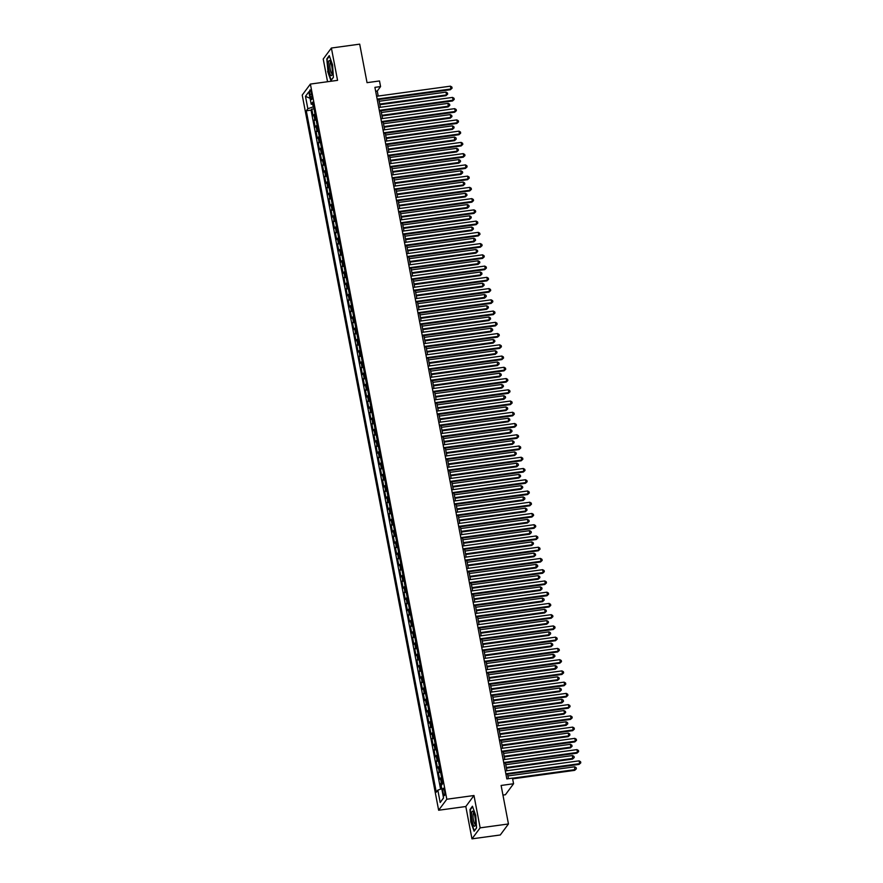<?xml version="1.0" encoding="UTF-8"?>
<svg xmlns="http://www.w3.org/2000/svg" width="883" height="883" viewBox="0 0 883 883"><rect width="100%" height="100%" fill="white"/><g stroke="black" fill="none" stroke-linecap="round" stroke-linejoin="round"><path stroke-width="1.32" d="M444.535 790.991A3.753 0.85 -97.8 0 0 443.321 788.221A3.753 0.85 -97.8 0 0 443.123 792.89A3.753 0.85 -97.8 0 0 444.348 795.66A3.753 0.85 -97.8 0 0 444.535 790.991M502.946 795.086L505.396 794.755L513.564 783.751L512.493 778.133L506.831 778.905L374.911 87.351L380.573 86.578L379.502 80.96L367.041 82.66L359.701 44.15L331.39 48.024L323.222 59.029L327.549 81.722M471.975 838.85L500.286 834.976L508.453 823.971L480.153 827.846L473.983 795.517L446.809 799.236L438.641 810.241L465.816 806.521L471.975 838.85L480.153 827.846M446.809 799.236L310.386 84.073L302.218 95.077L438.641 810.241M315.021 114.084A4.691 1.026 169.2 0 0 313.884 114.801L313.079 115.883L311.787 109.139L314.028 108.83M315.882 118.576A4.691 1.026 169.2 0 0 314.734 119.293L313.929 120.386L316.169 120.077M313.929 120.386L315.22 127.13L316.026 126.048A4.691 1.026 169.2 0 1 317.174 125.32M319.315 136.567A4.691 1.026 169.2 0 0 318.167 137.284L317.361 138.377L316.081 131.622L318.31 131.324M321.456 147.814A4.691 1.026 169.2 0 0 320.319 148.532L319.514 149.613L318.222 142.869L320.463 142.56M323.608 159.061A4.691 1.026 169.2 0 0 322.461 159.779L321.655 160.861L320.363 154.117L322.604 153.808M325.75 170.298A4.691 1.026 169.2 0 0 324.602 171.026L323.796 172.108L322.516 165.364L324.745 165.055M327.891 181.545A4.691 1.026 169.2 0 0 326.754 182.262L325.948 183.355L324.657 176.611L326.898 176.302M330.043 192.792A4.691 1.026 169.2 0 0 328.895 193.509L328.09 194.602L326.798 187.847L329.039 187.549M332.185 204.039A4.691 1.026 169.2 0 0 331.037 204.757L330.231 205.838L328.951 199.094L331.18 198.785M334.326 215.286A4.691 1.026 169.2 0 0 333.189 216.004L332.383 217.086L331.092 210.342L333.332 210.033M336.478 226.523A4.691 1.026 169.2 0 0 335.33 227.251L334.525 228.333L333.233 221.589L335.474 221.28M338.619 237.77A4.691 1.026 169.2 0 0 337.472 238.487L336.666 239.58L335.385 232.825L337.615 232.527M340.761 249.017A4.691 1.026 169.2 0 0 339.624 249.734L338.818 250.816L337.527 244.072L339.767 243.763M342.913 260.264A4.691 1.026 169.2 0 0 341.765 260.982L340.959 262.063L339.668 255.319L341.909 255.01M345.054 271.5A4.691 1.026 169.2 0 0 343.906 272.229L343.101 273.311L341.82 266.567L344.05 266.258M347.196 282.748A4.691 1.026 169.2 0 0 346.059 283.465L345.253 284.558L343.962 277.803L346.202 277.505M349.348 293.995A4.691 1.026 169.2 0 0 348.2 294.712L347.394 295.805L346.103 289.05L348.344 288.752M351.489 305.242A4.691 1.026 169.2 0 0 350.341 305.959L349.536 307.041L348.255 300.297L350.485 299.988M353.63 316.489A4.691 1.026 169.2 0 0 352.494 317.207L351.688 318.288L350.396 311.544L352.637 311.235M355.783 327.725A4.691 1.026 169.2 0 0 354.635 328.454L353.829 329.536L352.538 322.792L354.778 322.483M357.924 338.973A4.691 1.026 169.2 0 0 356.776 339.69L355.97 340.783L354.69 334.028L356.92 333.73M360.065 350.22A4.691 1.026 169.2 0 0 358.928 350.937L358.123 352.019L356.831 345.275L359.072 344.966M362.218 361.467A4.691 1.026 169.2 0 0 361.07 362.185L360.264 363.266L358.973 356.522L361.213 356.213M364.359 372.703A4.691 1.026 169.2 0 0 363.211 373.432L362.405 374.513L361.125 367.769L363.354 367.46M366.5 383.95A4.691 1.026 169.2 0 0 365.363 384.668L364.558 385.761L363.266 379.006L365.507 378.708M368.652 395.198A4.691 1.026 169.2 0 0 367.505 395.915L366.699 397.008L365.407 390.253L367.648 389.944M370.794 406.445A4.691 1.026 169.2 0 0 369.646 407.162L368.84 408.244L367.56 401.5L369.789 401.191M372.946 417.692A4.691 1.026 169.2 0 0 371.798 418.41L370.992 419.491L369.701 412.747L371.942 412.438M375.087 428.928A4.691 1.026 169.2 0 0 373.939 429.646L373.134 430.738L371.853 423.995L374.083 423.685M377.229 440.175A4.691 1.026 169.2 0 0 376.081 440.893L375.275 441.986L373.995 435.231L376.224 434.933M379.381 451.423A4.691 1.026 169.2 0 0 378.233 452.14L377.427 453.222L376.136 446.478L378.377 446.169M381.522 462.67A4.691 1.026 169.2 0 0 380.374 463.387L379.569 464.469L378.288 457.725L380.518 457.416M383.664 473.906A4.691 1.026 169.2 0 0 382.527 474.635L381.71 475.716L380.43 468.972L382.67 468.663M385.816 485.153A4.691 1.026 169.2 0 0 384.668 485.871L383.862 486.963L382.571 480.209L384.811 479.911M387.957 496.401A4.691 1.026 169.2 0 0 386.809 497.118L386.003 498.2L384.723 491.456L386.953 491.147M390.098 507.648A4.691 1.026 169.2 0 0 388.962 508.365L388.156 509.447L386.864 502.703L389.105 502.394M392.251 518.895A4.691 1.026 169.2 0 0 391.103 519.612L390.297 520.694L389.006 513.95L391.246 513.641M394.392 530.131A4.691 1.026 169.2 0 0 393.244 530.849L392.438 531.941L391.158 525.197L393.388 524.888M396.533 541.378A4.691 1.026 169.2 0 0 395.396 542.096L394.591 543.188L393.299 536.434L395.54 536.136M398.686 552.626A4.691 1.026 169.2 0 0 397.538 553.343L396.732 554.425L395.441 547.681L397.681 547.372M400.827 563.873A4.691 1.026 169.2 0 0 399.679 564.59L398.873 565.672L397.593 558.928L399.822 558.619M402.968 575.109A4.691 1.026 169.2 0 0 401.831 575.837L401.025 576.919L399.734 570.175L401.975 569.866M405.12 586.356A4.691 1.026 169.2 0 0 403.973 587.074L403.167 588.166L401.875 581.411L404.116 581.113M407.262 597.603A4.691 1.026 169.2 0 0 406.114 598.321L405.308 599.402L404.028 592.659L406.257 592.35M409.403 608.851A4.691 1.026 169.2 0 0 408.266 609.568L407.46 610.65L406.169 603.906L408.41 603.597M411.555 620.087A4.691 1.026 169.2 0 0 410.407 620.815L409.602 621.897L408.31 615.153L410.551 614.844M413.697 631.334A4.691 1.026 169.2 0 0 412.549 632.051L411.743 633.144L410.463 626.4L412.692 626.091M415.838 642.581A4.691 1.026 169.2 0 0 414.701 643.299L413.895 644.391L412.604 637.636L414.844 637.338M417.99 653.828A4.691 1.026 169.2 0 0 416.842 654.546L416.036 655.628L414.745 648.884L416.986 648.575M420.131 665.076A4.691 1.026 169.2 0 0 418.984 665.793L418.178 666.875L416.897 660.131L419.127 659.822M422.273 676.312A4.691 1.026 169.2 0 0 421.136 677.04L420.33 678.122L419.039 671.378L421.279 671.069M424.425 687.559A4.691 1.026 169.2 0 0 423.277 688.276L422.471 689.369L421.18 682.614L423.421 682.316M426.566 698.806A4.691 1.026 169.2 0 0 425.418 699.524L424.613 700.605L423.332 693.861L425.562 693.552M428.708 710.053A4.691 1.026 169.2 0 0 427.571 710.771L426.765 711.853L425.474 705.109L427.714 704.8M430.86 721.29A4.691 1.026 169.2 0 0 429.712 722.018L428.906 723.1L427.615 716.356L429.855 716.047M433.001 732.537A4.691 1.026 169.2 0 0 431.853 733.254L431.047 734.347L429.767 727.603L431.997 727.294M435.142 743.784A4.691 1.026 169.2 0 0 434.006 744.501L433.2 745.594L431.908 738.839L434.149 738.541M437.295 755.031A4.691 1.026 169.2 0 0 436.147 755.749L435.341 756.83L434.05 750.086L436.29 749.777M439.436 766.278A4.691 1.026 169.2 0 0 438.288 766.996L437.482 768.078L436.202 761.334L438.432 761.025M441.577 777.515A4.691 1.026 169.2 0 0 440.44 778.243L439.635 779.325L438.343 772.581L440.584 772.272M309.922 94.448L310.397 96.92A3.642 0.828 -97.8 0 0 311.567 99.602A3.642 0.828 -97.8 0 0 311.765 95.077L311.291 92.605A3.642 0.828 -97.8 0 0 310.11 89.923A3.642 0.828 -97.8 0 0 309.922 94.448L311.6 94.216M312.781 104.426L313.244 106.898L307.836 108.708L306.291 110.783L436.279 792.217L437.825 790.13L440.187 802.504L443.542 797.978L441.18 785.616L442.725 783.53L312.737 102.097L311.191 104.183L313.2 104.492M307.836 108.708L305.474 96.335L308.829 91.81L311.191 104.183M311.787 109.139L311.048 110.132L440.584 789.214M442.438 782.018A4.691 1.026 -10.8 0 0 441.29 782.735L440.485 783.817L441.467 788.916M438.343 772.581L439.149 771.488A4.691 1.026 -10.8 0 1 440.297 770.771M436.202 761.334L437.008 760.241A4.691 1.026 -10.8 0 1 438.156 759.523M434.05 750.086L434.855 749.005A4.691 1.026 -10.8 0 1 436.003 748.287M431.908 738.839L432.714 737.758A4.691 1.026 -10.8 0 1 433.862 737.04M429.767 727.603L430.573 726.51A4.691 1.026 -10.8 0 1 431.71 725.793M427.615 716.356L428.421 715.263A4.691 1.026 -10.8 0 1 429.568 714.546M425.474 705.109L426.279 704.027A4.691 1.026 -10.8 0 1 427.427 703.298M423.332 693.861L424.138 692.78A4.691 1.026 -10.8 0 1 425.275 692.062M421.18 682.614L421.986 681.533A4.691 1.026 -10.8 0 1 423.134 680.815M419.039 671.378L419.844 670.285A4.691 1.026 -10.8 0 1 420.992 669.568M416.897 660.131L417.703 659.049A4.691 1.026 -10.8 0 1 418.84 658.321M414.745 648.884L415.551 647.802A4.691 1.026 -10.8 0 1 416.699 647.084M412.604 637.636L413.41 636.555A4.691 1.026 -10.8 0 1 414.557 635.837M410.463 626.4L411.268 625.307A4.691 1.026 -10.8 0 1 412.405 624.59M408.31 615.153L409.116 614.06A4.691 1.026 -10.8 0 1 410.264 613.343M406.169 603.906L406.975 602.824A4.691 1.026 -10.8 0 1 408.123 602.096M404.028 592.659L404.833 591.577A4.691 1.026 -10.8 0 1 405.97 590.859M401.875 581.411L402.681 580.33A4.691 1.026 -10.8 0 1 403.829 579.612M399.734 570.175L400.54 569.082A4.691 1.026 -10.8 0 1 401.688 568.365M397.593 558.928L398.399 557.846A4.691 1.026 -10.8 0 1 399.535 557.118M395.441 547.681L396.246 546.599A4.691 1.026 -10.8 0 1 397.394 545.882M393.299 536.434L394.105 535.352A4.691 1.026 -10.8 0 1 395.253 534.634M391.158 525.197L391.964 524.105A4.691 1.026 -10.8 0 1 393.101 523.387M389.006 513.95L389.811 512.857A4.691 1.026 -10.8 0 1 390.959 512.14M386.864 502.703L387.67 501.621A4.691 1.026 -10.8 0 1 388.818 500.893M384.723 491.456L385.529 490.374A4.691 1.026 -10.8 0 1 386.666 489.657M382.571 480.209L383.377 479.127A4.691 1.026 -10.8 0 1 384.524 478.409M380.43 468.972L381.235 467.88A4.691 1.026 -10.8 0 1 382.383 467.162M378.288 457.725L379.094 456.643A4.691 1.026 -10.8 0 1 380.231 455.915M376.136 446.478L376.942 445.396A4.691 1.026 -10.8 0 1 378.09 444.679M373.995 435.231L374.8 434.149A4.691 1.026 -10.8 0 1 375.948 433.432M371.853 423.995L372.659 422.902A4.691 1.026 -10.8 0 1 373.796 422.184M369.701 412.747L370.507 411.655A4.691 1.026 -10.8 0 1 371.655 410.937M367.56 401.5L368.366 400.418A4.691 1.026 -10.8 0 1 369.513 399.69M365.407 390.253L366.224 389.171A4.691 1.026 -10.8 0 1 367.361 388.454M363.266 379.006L364.072 377.924A4.691 1.026 -10.8 0 1 365.22 377.207M361.125 367.769L361.931 366.677A4.691 1.026 -10.8 0 1 363.079 365.959M358.973 356.522L359.778 355.441A4.691 1.026 -10.8 0 1 360.926 354.712M356.831 345.275L357.637 344.193A4.691 1.026 -10.8 0 1 358.785 343.476M354.69 334.028L355.496 332.946A4.691 1.026 -10.8 0 1 356.644 332.229M352.538 322.792L353.343 321.699A4.691 1.026 -10.8 0 1 354.491 320.982M350.396 311.544L351.202 310.452A4.691 1.026 -10.8 0 1 352.35 309.734M348.255 300.297L349.061 299.216A4.691 1.026 -10.8 0 1 350.198 298.498M346.103 289.05L346.909 287.968A4.691 1.026 -10.8 0 1 348.057 287.251M343.962 277.803L344.767 276.721A4.691 1.026 -10.8 0 1 345.915 276.004M341.82 266.567L342.626 265.474A4.691 1.026 -10.8 0 1 343.763 264.757M339.668 255.319L340.474 254.238A4.691 1.026 -10.8 0 1 341.622 253.509M337.527 244.072L338.332 242.991A4.691 1.026 -10.8 0 1 339.48 242.273M335.385 232.825L336.191 231.743A4.691 1.026 -10.8 0 1 337.328 231.026M333.233 221.589L334.039 220.496A4.691 1.026 -10.8 0 1 335.187 219.779M331.092 210.342L331.898 209.249A4.691 1.026 -10.8 0 1 333.046 208.531M328.951 199.094L329.756 198.013A4.691 1.026 -10.8 0 1 330.893 197.295M326.798 187.847L327.604 186.766A4.691 1.026 -10.8 0 1 328.752 186.048M324.657 176.611L325.463 175.518A4.691 1.026 -10.8 0 1 326.611 174.801M322.516 165.364L323.321 164.271A4.691 1.026 -10.8 0 1 324.458 163.554M320.363 154.117L321.169 153.035A4.691 1.026 -10.8 0 1 322.317 152.306M318.222 142.869L319.028 141.788A4.691 1.026 -10.8 0 1 320.176 141.07M316.081 131.622L316.887 130.541A4.691 1.026 -10.8 0 1 318.023 129.823M513.564 783.751L501.114 785.462L508.453 823.971M310.386 84.073L337.56 80.353L331.39 48.024M378.222 96.048L377.262 91.037L380.573 86.578M508.431 778.685L507.582 774.192M506.919 770.738L505.44 762.956M504.778 759.49L503.288 751.709M502.626 748.243L501.147 740.462M500.484 736.996L499.005 729.215M498.343 725.76L496.853 717.978M496.191 714.513L494.712 706.731M494.05 703.265L492.571 695.484M491.908 692.018L490.418 684.237M489.756 680.782L488.277 672.989M487.615 669.535L486.125 661.753M485.473 658.288L483.983 650.506M483.321 647.04L481.842 639.259M481.18 635.793L479.69 628.012M479.039 624.557L477.548 616.775M476.886 613.31L475.407 605.528M474.745 602.063L473.255 594.281M472.604 590.815L471.114 583.034M470.451 579.579L468.972 571.787M468.31 568.332L466.82 560.55M466.169 557.085L464.679 549.303M464.016 545.837L462.537 538.056M461.875 534.59L460.385 526.809M459.734 523.354L458.244 515.573M457.582 512.107L456.103 504.325M455.44 500.86L453.95 493.078M453.299 489.612L451.809 481.831M451.147 478.376L449.668 470.584M449.006 467.129L447.515 459.348M446.853 455.882L445.374 448.1M444.712 444.635L443.233 436.853M442.571 433.398L441.081 425.606M440.418 422.151L438.939 414.37M438.277 410.904L436.798 403.123M436.136 399.657L434.646 391.875M433.983 388.41L432.504 380.628M431.842 377.173L430.363 369.392M429.701 365.926L428.211 358.145M427.549 354.679L426.07 346.898M425.407 343.432L423.928 335.65M423.266 332.196L421.776 324.403M421.114 320.948L419.635 313.167M418.972 309.701L417.493 301.92M416.831 298.454L415.341 290.673M414.679 287.207L413.2 279.425M412.538 275.971L411.059 268.189M410.396 264.723L408.906 256.942M408.244 253.476L406.765 245.695M406.103 242.229L404.613 234.448M403.961 230.993L402.471 223.2M401.809 219.746L400.33 211.964M399.668 208.498L398.178 200.717M397.527 197.251L396.037 189.47M395.374 186.004L393.895 178.223M393.233 174.768L391.743 166.986M391.092 163.521L389.602 155.739M388.939 152.273L387.46 144.492M386.798 141.026L385.308 133.245M384.657 129.79L383.167 121.997M382.505 118.543L381.026 110.761M380.363 107.296L378.873 99.514M375.661 91.258L377.262 91.037M311.048 110.132L306.291 110.783M440.485 783.817L442.725 783.519M437.825 790.13L441.798 788.806M310.076 98.3L305.474 96.335M440.187 802.504L443.52 797.879M327.637 71.457L330.937 80.651L333.399 77.34L332.56 64.834L329.26 55.64L326.798 58.951L327.968 71.413M473.983 795.517L465.816 806.521M476.577 827.923L475.738 815.417L472.438 806.223L469.977 809.534L470.816 822.04L474.116 831.234L476.577 827.923M327.372 58.874L326.798 58.951M470.551 809.457L469.977 809.534M377.273 99.735L450.385 89.724L450.937 88.984L377.151 99.084M450.407 86.17L451.875 87.031L452.085 88.157L450.937 88.984L450.407 86.17L376.611 96.269M452.085 88.157L450.385 89.724M379.867 104.724L445.97 95.673L446.522 94.922L445.981 92.119L379.215 101.258M379.745 104.073L446.522 94.922L447.67 94.106L445.97 95.673M445.981 92.119L447.449 92.98L447.67 94.106M331.754 66.181A7.627 1.733 -97.8 0 0 330.065 61.104A7.627 1.733 -97.8 0 0 328.432 62.439A7.627 1.733 -97.8 0 0 328.884 70.044A7.627 1.733 -97.8 0 0 331.964 74.934A7.627 1.733 -97.8 0 0 331.754 66.181M330.661 62.252A5.773 1.313 -97.8 0 0 330.573 62.252A5.773 1.313 -97.8 0 0 330.264 69.437A5.773 1.313 -97.8 0 0 332.14 73.697A5.773 1.313 -97.8 0 0 332.229 73.664M331.257 80.221L327.935 71.324L327.118 59.205L329.425 56.104M333.388 77.196L331.136 80.232M473.012 811.4A7.627 1.733 -97.8 0 0 471.566 816.72A7.627 1.733 -97.8 0 0 473.994 825.991A7.627 1.733 -97.8 0 0 475.142 825.517A7.627 1.733 -97.8 0 0 475.22 818.464A7.627 1.733 -97.8 0 0 473.244 811.687A7.627 1.733 -97.8 0 0 473.012 811.4M473.84 812.835A5.773 1.313 -97.8 0 0 473.752 812.835A5.773 1.313 -97.8 0 0 473.133 817.89A5.773 1.313 -97.8 0 0 474.911 824.082A5.773 1.313 -97.8 0 0 475.319 824.28A5.773 1.313 -97.8 0 0 475.407 824.258M476.566 827.79L474.314 830.815L471.114 821.907L470.308 809.788L472.604 806.698M379.414 110.982L452.538 100.971L453.089 100.221L379.293 110.331M452.549 97.417L454.017 98.278L454.226 99.404L453.089 100.221L452.549 97.417L378.763 107.516M454.226 99.404L452.538 100.971M381.566 122.218L454.679 112.207L455.231 111.468L381.434 121.567M454.69 108.653L456.158 109.525L456.379 110.651L455.231 111.468L454.69 108.653L380.904 118.763M456.379 110.651L454.679 112.207M383.708 133.465L456.82 123.454L457.372 122.715L383.586 132.814M456.842 119.9L458.31 120.761L458.52 121.887L457.372 122.715L456.842 119.9L383.045 130M458.52 121.887L456.82 123.454M385.849 144.713L458.972 134.702L459.524 133.962L385.728 144.061M458.983 131.148L460.451 132.008L460.661 133.134L459.524 133.962L458.983 131.148L385.198 141.247M460.661 133.134L458.972 134.702M382.019 115.96L448.111 106.909L448.134 103.355L381.357 112.505M381.886 115.309L448.663 106.17L449.811 105.353L448.111 106.909M448.134 103.355L449.602 104.227L449.811 105.353M384.16 127.207L450.264 118.156L450.816 117.417L450.275 114.602L383.498 123.741M384.039 126.556L450.816 117.417L451.964 116.589L450.264 118.156M450.275 114.602L451.743 115.474L451.964 116.589M386.301 138.454L452.405 129.404L452.957 128.664L452.416 125.85L385.65 134.989M386.18 137.803L452.957 128.664L454.105 127.836L452.405 129.404M452.416 125.85L453.884 126.71L454.105 127.836M388.454 149.702L454.546 140.651L454.568 137.097L387.792 146.236M388.321 149.05L455.098 139.9L456.246 139.084L454.546 140.651M454.568 137.097L456.036 137.958L456.246 139.084M388.001 155.96L461.114 145.949L461.666 145.198L387.88 155.309M461.125 142.395L462.593 143.256L462.813 144.382L461.666 145.198L461.125 142.395L387.339 152.494M462.813 144.382L461.114 145.949M390.595 160.938L456.699 151.898L457.251 151.148L456.71 148.333L389.933 157.483M390.474 160.298L457.251 151.148L458.398 150.331L456.699 151.898M456.71 148.333L458.178 149.205L458.398 150.331M390.143 167.196L463.255 157.196L463.807 156.446L390.021 166.545M463.277 153.631L464.745 154.503L464.955 155.629L463.807 156.446L463.277 153.631L389.48 163.741M464.955 155.629L463.255 157.196M392.284 178.443L465.407 168.432L465.959 167.693L392.162 177.792M465.418 164.878L466.886 165.75L467.096 166.865L465.959 167.693L465.418 164.878L391.633 174.989M467.096 166.865L465.407 168.432M394.436 189.69L467.549 179.679L468.1 178.94L394.315 189.039M467.56 176.125L469.028 176.986L469.248 178.112L468.1 178.94L467.56 176.125L393.774 186.225M469.248 178.112L467.549 179.679M396.577 200.938L469.69 190.927L470.242 190.176L396.456 200.286M469.712 187.373L471.18 188.234L471.39 189.359L470.242 190.176L469.712 187.373L395.915 197.472M471.39 189.359L469.69 190.927M398.719 212.185L471.842 202.174L472.394 201.423L398.597 211.534M471.853 198.62L473.321 199.481L473.531 200.607L472.394 201.423L471.853 198.62L398.067 208.719M473.531 200.607L471.842 202.174M392.736 172.185L458.84 163.134L458.862 159.58L392.085 168.73M392.615 171.534L459.392 162.395L460.54 161.578L458.84 163.134M458.862 159.58L460.319 160.452L460.54 161.578M394.889 183.432L460.981 174.381L461.003 170.827L394.226 179.966M394.767 182.781L461.533 173.642L462.681 172.814L460.981 174.381M461.003 170.827L462.471 171.688L462.681 172.814M397.03 194.679L463.134 185.629L463.685 184.889L463.145 182.075L396.368 191.214M396.909 194.028L463.685 184.889L464.833 184.061L463.134 185.629M463.145 182.075L464.613 182.936L464.833 184.061M399.171 205.927L465.275 196.876L465.827 196.125L465.297 193.322L398.52 202.461M399.05 205.275L465.827 196.125L466.975 195.309L465.275 196.876M465.297 193.322L466.754 194.183L466.975 195.309M401.324 217.163L467.416 208.112L467.438 204.558L400.661 213.708M401.202 216.512L467.968 207.373L469.116 206.556L467.416 208.112M467.438 204.558L468.906 205.43L469.116 206.556M400.871 223.421L473.983 213.41L474.535 212.671L400.75 222.77M473.994 209.856L475.462 210.728L475.683 211.854L474.535 212.671L473.994 209.856L400.209 219.966M475.683 211.854L473.983 213.41M403.465 228.41L469.568 219.359L470.12 218.62L469.579 215.805L402.803 224.944M403.343 227.759L470.12 218.62L471.268 217.792L469.568 219.359M469.579 215.805L471.047 216.677L471.268 217.792M403.012 234.668L476.125 224.657L476.677 223.918L402.891 234.017M476.147 221.103L477.615 221.964L477.824 223.09L476.677 223.918L476.147 221.103L402.35 231.203M477.824 223.09L476.125 224.657M405.606 239.657L471.71 230.606L472.262 229.867L471.732 227.052L404.955 236.191M405.485 239.006L472.262 229.867L473.409 229.039L471.71 230.606M471.732 227.052L473.189 227.913L473.409 229.039M405.154 245.916L478.277 235.904L478.829 235.165L405.032 245.264M478.288 232.35L479.756 233.211L479.966 234.337L478.829 235.165L478.288 232.35L404.502 242.45M479.966 234.337L478.277 235.904M407.758 250.904L473.851 241.854L473.873 238.3L407.096 247.439M407.637 250.253L474.403 241.103L475.551 240.286L473.851 241.854M473.873 238.3L475.341 239.161L475.551 240.286M407.306 257.163L480.418 247.152L480.97 246.401L407.184 256.512M480.429 243.598L481.897 244.459L482.118 245.584L480.97 246.401L480.429 243.598L406.644 253.697M482.118 245.584L480.418 247.152M409.9 262.141L476.003 253.101L476.555 252.35L476.014 249.536L409.237 258.686M409.778 261.489L476.555 252.35L477.703 251.534L476.003 253.101M476.014 249.536L477.482 250.408L477.703 251.534M409.447 268.399L482.56 258.388L483.111 257.648L409.326 267.748M482.582 254.834L484.05 255.706L484.259 256.832L483.111 257.648L482.582 254.834L408.785 264.944M484.259 256.832L482.56 258.388M412.041 273.388L478.144 264.337L478.167 260.783L411.39 269.933M411.919 272.737L478.696 263.598L479.844 262.77L478.144 264.337M478.167 260.783L479.635 261.655L479.844 262.77M411.599 279.646L484.712 269.635L485.264 268.896L411.467 278.995M484.723 266.081L486.191 266.953L486.401 268.068L485.264 268.896L484.723 266.081L410.937 276.191M486.401 268.068L484.712 269.635M414.193 284.635L480.286 275.584L480.849 274.845L480.308 272.03L413.531 281.169M414.072 283.984L480.849 274.845L481.986 274.017L480.286 275.584M480.308 272.03L481.776 272.891L481.986 274.017M413.741 290.893L486.853 280.882L487.405 280.143L413.619 290.242M486.864 277.328L488.332 278.189L488.553 279.315L487.405 280.143L486.864 277.328L413.078 287.428M488.553 279.315L486.853 280.882M415.882 302.141L488.994 292.13L489.546 291.379L415.761 301.489M489.016 288.575L490.484 289.436L490.694 290.562L489.546 291.379L489.016 288.575L415.22 298.675M490.694 290.562L488.994 292.13M418.034 313.388L491.147 303.377L491.699 302.626L417.902 312.737M491.158 299.823L492.626 300.684L492.835 301.809L491.699 302.626L491.158 299.823L417.372 309.922M492.835 301.809L491.147 303.377M420.176 324.624L493.288 314.613L493.84 313.873L420.054 323.973M493.299 311.059L494.767 311.931L494.988 313.057L493.84 313.873L493.299 311.059L419.513 321.169M494.988 313.057L493.288 314.613M422.317 335.871L495.429 325.86L495.981 325.121L422.195 335.22M495.451 322.306L496.919 323.167L497.129 324.293L495.981 325.121L495.451 322.306L421.655 332.405M497.129 324.293L495.429 325.86M424.469 347.118L497.582 337.107L498.133 336.368L424.337 346.467M497.593 333.553L499.061 334.414L499.27 335.54L498.133 336.368L497.593 333.553L423.807 343.653M499.27 335.54L497.582 337.107M426.61 358.366L499.723 348.355L500.275 347.604L426.489 357.714M499.734 344.8L501.202 345.661L501.423 346.787L500.275 347.604L499.734 344.8L425.948 354.9M501.423 346.787L499.723 348.355M428.752 369.602L501.864 359.591L502.416 358.851L428.63 368.951M501.886 356.037L503.354 356.909L503.564 358.034L502.416 358.851L501.886 356.037L428.089 366.147M503.564 358.034L501.864 359.591M430.904 380.849L504.016 370.838L504.568 370.098L430.772 380.198M504.027 367.284L505.495 368.156L505.716 369.271L504.568 370.098L504.027 367.284L430.242 377.394M505.716 369.271L504.016 370.838M433.045 392.096L506.158 382.085L506.71 381.346L432.924 391.445M506.169 378.531L507.637 379.392L507.857 380.518L506.71 381.346L506.169 378.531L432.383 388.63M507.857 380.518L506.158 382.085M435.187 403.343L508.299 393.332L508.851 392.582L435.065 402.692M508.321 389.778L509.789 390.639L509.999 391.765L508.851 392.582L508.321 389.778L434.524 399.878M509.999 391.765L508.299 393.332M437.339 414.591L510.451 404.58L511.003 403.829L437.206 413.939M510.462 401.025L511.93 401.886L512.151 403.012L511.003 403.829L510.462 401.025L436.677 411.125M512.151 403.012L510.451 404.58M439.48 425.827L512.593 415.816L513.144 415.076L439.359 425.176M512.615 412.262L514.072 413.134L514.292 414.259L513.144 415.076L512.615 412.262L438.818 422.372M514.292 414.259L512.593 415.816M441.621 437.074L514.734 427.063L515.286 426.323L441.5 436.423M514.756 423.509L516.224 424.37L516.434 425.496L515.286 426.323L514.756 423.509L440.959 433.608M516.434 425.496L514.734 427.063M443.774 448.321L516.886 438.31L517.438 437.571L443.641 447.67M516.897 434.756L518.365 435.617L518.586 436.743L517.438 437.571L516.897 434.756L443.111 444.855M518.586 436.743L516.886 438.31M445.915 459.568L519.027 449.557L519.579 448.807L445.794 458.917M519.049 446.003L520.506 446.864L520.727 447.99L519.579 448.807L519.049 446.003L445.253 456.103M520.727 447.99L519.027 449.557M448.056 470.805L521.169 460.794L521.721 460.054L447.935 470.153M521.191 457.239L522.659 458.111L522.868 459.237L521.721 460.054L521.191 457.239L447.405 467.35M522.868 459.237L521.169 460.794M450.209 482.052L523.321 472.041L523.873 471.301L450.076 481.401M523.332 468.487L524.8 469.359L525.021 470.473L523.873 471.301L523.332 468.487L449.546 478.597M525.021 470.473L523.321 472.041M416.334 295.882L482.438 286.832L482.99 286.081L482.449 283.277L415.672 292.416M416.213 295.231L482.99 286.081L484.138 285.264L482.438 286.832M482.449 283.277L483.917 284.138L484.138 285.264M418.487 307.129L484.579 298.079L484.601 294.525L417.825 303.664M418.354 306.478L485.131 297.328L486.279 296.511L484.579 298.079M484.601 294.525L486.069 295.386L486.279 296.511M420.628 318.366L486.732 309.315L487.284 308.575L486.743 305.761L419.966 314.911M420.507 317.714L487.284 308.575L488.42 307.759L486.732 309.315M486.743 305.761L488.211 306.633L488.42 307.759M422.769 329.613L488.873 320.562L489.425 319.823L488.884 317.008L422.107 326.147M422.648 328.962L489.425 319.823L490.573 318.995L488.873 320.562M488.884 317.008L490.352 317.869L490.573 318.995M424.922 340.86L491.014 331.809L491.036 328.255L424.259 337.394M424.789 340.209L491.566 331.07L492.714 330.242L491.014 331.809M491.036 328.255L492.504 329.116L492.714 330.242M427.063 352.107L493.167 343.057L493.718 342.306L493.178 339.502L426.401 348.642M426.942 351.456L493.718 342.306L494.855 341.489L493.167 343.057M493.178 339.502L494.646 340.363L494.855 341.489M429.204 363.343L495.308 354.293L495.86 353.553L495.319 350.739L428.542 359.889M429.083 362.692L495.86 353.553L497.008 352.736L495.308 354.293M495.319 350.739L496.787 351.611L497.008 352.736M431.357 374.591L497.449 365.54L497.471 361.986L430.694 371.136M431.224 373.939L498.001 364.8L499.149 363.973L497.449 365.54M497.471 361.986L498.939 362.858L499.149 363.973M433.498 385.838L499.601 376.787L500.153 376.048L499.612 373.233L432.836 382.372M433.376 385.187L500.153 376.048L501.29 375.22L499.601 376.787M499.612 373.233L501.08 374.094L501.29 375.22M435.639 397.085L501.743 388.034L502.295 387.284L501.754 384.48L434.977 393.619M435.518 396.434L502.295 387.284L503.442 386.467L501.743 388.034M501.754 384.48L503.222 385.341L503.442 386.467M437.791 408.332L503.884 399.282L503.906 395.727L437.129 404.867M437.659 407.681L504.436 398.531L505.584 397.714L503.884 399.282M503.906 395.727L505.374 396.588L505.584 397.714M439.933 419.568L506.036 410.518L506.588 409.778L506.047 406.964L439.27 416.114M439.811 418.917L506.588 409.778L507.725 408.961L506.036 410.518M506.047 406.964L507.515 407.836L507.725 408.961M442.074 430.816L508.178 421.765L508.729 421.025L508.189 418.211L441.412 427.35M441.953 430.164L508.729 421.025L509.877 420.198L508.178 421.765M508.189 418.211L509.657 419.072L509.877 420.198M444.226 442.063L510.319 433.012L510.341 429.458L443.564 438.597M444.094 441.412L510.871 432.273L512.019 431.445L510.319 433.012M510.341 429.458L511.809 430.319L512.019 431.445M446.368 453.31L512.471 444.259L513.023 443.509L512.482 440.705L445.705 449.844M446.246 452.659L513.023 443.509L514.16 442.692L512.471 444.259M512.482 440.705L513.95 441.566L514.16 442.692M448.509 464.546L514.612 455.496L515.164 454.756L514.623 451.941L447.847 461.092M448.387 463.895L515.164 454.756L516.312 453.939L514.612 455.496M514.623 451.941L516.091 452.813L516.312 453.939M450.661 475.794L516.754 466.743L516.776 463.189L449.999 472.339M450.529 475.142L517.306 466.003L518.453 465.175L516.754 466.743M516.776 463.189L518.244 464.061L518.453 465.175M452.802 487.041L518.906 477.99L519.458 477.25L518.917 474.436L452.14 483.575M452.681 486.39L519.458 477.25L520.595 476.423L518.906 477.99M518.917 474.436L520.385 475.297L520.595 476.423M452.35 493.299L525.462 483.288L526.014 482.548L452.228 492.648M525.484 479.734L526.952 480.595L527.162 481.721L526.014 482.548L525.484 479.734L451.688 489.833M527.162 481.721L525.462 483.288M454.491 504.546L527.604 494.535L528.166 493.785L454.37 503.895M527.626 490.981L529.094 491.842L529.303 492.968L528.166 493.785L527.626 490.981L453.84 501.08M529.303 492.968L527.604 494.535M456.643 515.782L529.756 505.782L530.308 505.032L456.511 515.142M529.767 502.228L531.235 503.089L531.456 504.215L530.308 505.032L529.767 502.228L455.981 512.328M531.456 504.215L529.756 505.782M458.785 527.03L531.897 517.019L532.449 516.279L458.663 526.378M531.919 513.465L533.387 514.336L533.597 515.462L532.449 516.279L531.919 513.465L458.122 523.575M533.597 515.462L531.897 517.019M460.926 538.277L534.049 528.266L534.601 527.526L460.805 537.626M534.06 524.712L535.528 525.573L535.738 526.698L534.601 527.526L534.06 524.712L460.275 534.811M535.738 526.698L534.049 528.266M463.078 549.524L536.191 539.513L536.743 538.773L462.946 548.873M536.202 535.959L537.67 536.82L537.89 537.946L536.743 538.773L536.202 535.959L462.416 546.058M537.89 537.946L536.191 539.513M465.22 560.771L538.332 550.76L538.884 550.01L465.098 560.12M538.354 547.206L539.822 548.067L540.032 549.193L538.884 550.01L538.354 547.206L464.557 557.305M540.032 549.193L538.332 550.76M467.361 572.007L540.484 561.996L541.036 561.257L467.239 571.356M540.495 558.442L541.963 559.314L542.173 560.44L541.036 561.257L540.495 558.442L466.71 568.553M542.173 560.44L540.484 561.996M469.513 583.255L542.626 573.244L543.177 572.504L469.392 582.603M542.637 569.69L544.105 570.561L544.325 571.676L543.177 572.504L542.637 569.69L468.851 579.789M544.325 571.676L542.626 573.244M471.654 594.502L544.767 584.491L545.319 583.751L471.533 593.851M544.789 580.937L546.257 581.798L546.467 582.923L545.319 583.751L544.789 580.937L470.992 591.036M546.467 582.923L544.767 584.491M454.944 498.288L521.047 489.237L521.599 488.487L521.058 485.683L454.281 494.822M454.822 497.637L521.599 488.487L522.747 487.67L521.047 489.237M521.058 485.683L522.526 486.544L522.747 487.67M457.096 509.535L523.189 500.484L523.211 496.93L456.434 506.069M456.964 508.884L523.74 499.734L524.888 498.917L523.189 500.484M523.211 496.93L524.679 497.791L524.888 498.917M459.237 520.771L525.341 511.721L525.893 510.981L525.352 508.166L458.575 517.317M459.116 520.12L525.893 510.981L527.03 510.164L525.341 511.721M525.352 508.166L526.82 509.038L527.03 510.164M461.379 532.019L527.482 522.968L528.034 522.228L527.493 519.414L460.727 528.553M461.257 531.367L528.034 522.228L529.182 521.4L527.482 522.968M527.493 519.414L528.961 520.275L529.182 521.4M463.531 543.266L529.623 534.215L529.645 530.661L462.869 539.8M463.398 542.615L530.175 533.475L531.323 532.648L529.623 534.215M529.645 530.661L531.113 531.522L531.323 532.648M465.672 554.513L531.776 545.462L532.328 544.712L531.787 541.908L465.01 551.047M465.551 553.862L532.328 544.712L533.464 543.895L531.776 545.462M531.787 541.908L533.255 542.769L533.464 543.895M467.813 565.749L533.917 556.698L534.469 555.959L533.928 553.144L467.162 562.294M467.692 565.098L534.469 555.959L535.617 555.142L533.917 556.698M533.928 553.144L535.396 554.016L535.617 555.142M469.966 576.996L536.058 567.946L536.08 564.392L469.303 573.542M469.833 576.345L536.61 567.206L537.758 566.378L536.058 567.946M536.08 564.392L537.548 565.263L537.758 566.378M472.107 588.244L538.211 579.193L538.762 578.453L538.222 575.639L471.445 584.778M471.986 587.592L538.762 578.453L539.91 577.625L538.211 579.193M538.222 575.639L539.69 576.5L539.91 577.625M474.248 599.491L540.352 590.44L540.904 589.689L540.363 586.886L473.597 596.025M474.127 598.84L540.904 589.689L542.052 588.873L540.352 590.44M540.363 586.886L541.831 587.747L542.052 588.873M473.796 605.749L546.919 595.738L547.471 594.987L473.674 605.098M546.93 592.184L548.398 593.045L548.608 594.171L547.471 594.987L546.93 592.184L473.145 602.283M548.608 594.171L546.919 595.738M476.401 610.727L542.493 601.687L542.515 598.133L475.738 607.272M476.279 610.087L543.045 600.937L544.193 600.12L542.493 601.687M542.515 598.133L543.983 598.994L544.193 600.12M475.948 616.985L549.06 606.985L549.612 606.235L475.827 616.345M549.071 603.42L550.539 604.292L550.76 605.418L549.612 606.235L549.071 603.42L475.286 613.53M550.76 605.418L549.06 606.985M478.089 628.232L551.202 618.221L551.754 617.482L477.968 627.581M551.224 614.667L552.692 615.539L552.901 616.654L551.754 617.482L551.224 614.667L477.427 624.778M552.901 616.654L551.202 618.221M480.231 639.48L553.354 629.469L553.906 628.729L480.109 638.828M553.365 625.915L554.833 626.775L555.043 627.901L553.906 628.729L553.365 625.915L479.579 636.014M555.043 627.901L553.354 629.469M482.383 650.727L555.495 640.716L556.047 639.976L482.261 650.076M555.506 637.162L556.974 638.023L557.195 639.149L556.047 639.976L555.506 637.162L481.721 647.261M557.195 639.149L555.495 640.716M484.524 661.974L557.637 651.963L558.188 651.212L484.403 661.323M557.659 648.409L559.127 649.27L559.336 650.396L558.188 651.212L557.659 648.409L483.862 658.508M559.336 650.396L557.637 651.963M486.665 673.21L559.789 663.199L560.341 662.46L486.544 672.559M559.8 659.645L561.268 660.517L561.478 661.643L560.341 662.46L559.8 659.645L486.014 669.755M561.478 661.643L559.789 663.199M488.818 684.457L561.93 674.446L562.482 673.707L488.696 683.806M561.941 670.892L563.409 671.753L563.63 672.879L562.482 673.707L561.941 670.892L488.156 680.992M563.63 672.879L561.93 674.446M490.959 695.705L564.071 685.694L564.623 684.954L490.838 695.053M564.094 682.14L565.562 683L565.771 684.126L564.623 684.954L564.094 682.14L490.297 692.239M565.771 684.126L564.071 685.694M493.111 706.952L566.224 696.941L566.776 696.19L492.979 706.301M566.235 693.387L567.703 694.248L567.912 695.374L566.776 696.19L566.235 693.387L492.449 703.486M567.912 695.374L566.224 696.941M495.253 718.188L568.365 708.188L568.917 707.438L495.131 717.537M568.376 704.623L569.844 705.495L570.065 706.621L568.917 707.438L568.376 704.623L494.59 714.733M570.065 706.621L568.365 708.188M478.542 621.974L544.645 612.923L545.197 612.184L544.656 609.369L477.88 618.519M478.42 621.323L545.197 612.184L546.345 611.367L544.645 612.923M544.656 609.369L546.124 610.241L546.345 611.367M480.683 633.221L546.787 624.171L547.339 623.431L546.809 620.617L480.032 629.756M480.562 632.57L547.339 623.431L548.486 622.603L546.787 624.171M546.809 620.617L548.266 621.477L548.486 622.603M482.835 644.469L548.928 635.418L548.95 631.864L482.173 641.003M482.714 643.817L549.48 634.678L550.628 633.851L548.928 635.418M548.95 631.864L550.418 632.725L550.628 633.851M484.977 655.716L551.08 646.665L551.632 645.915L551.091 643.111L484.314 652.25M484.855 655.065L551.632 645.915L552.78 645.098L551.08 646.665M551.091 643.111L552.559 643.972L552.78 645.098M487.118 666.952L553.222 657.901L553.244 654.347L486.467 663.497M486.997 666.301L553.773 657.162L554.921 656.345L553.222 657.901M553.244 654.347L554.701 655.219L554.921 656.345M489.27 678.199L555.363 669.148L555.385 665.594L488.608 674.733M489.149 677.548L555.915 668.409L557.063 667.581L555.363 669.148M555.385 665.594L556.853 666.466L557.063 667.581M491.412 689.446L557.515 680.396L558.067 679.656L557.526 676.842L490.749 685.981M491.29 688.795L558.067 679.656L559.215 678.828L557.515 680.396M557.526 676.842L558.994 677.702L559.215 678.828M493.553 700.694L559.656 691.643L560.208 690.892L559.679 688.089L492.902 697.228M493.431 700.042L560.208 690.892L561.356 690.076L559.656 691.643M559.679 688.089L561.146 688.95L561.356 690.076M495.705 711.93L561.798 702.89L561.82 699.325L495.043 708.475M495.584 711.29L562.35 702.14L563.497 701.323L561.798 702.89M561.82 699.325L563.288 700.197L563.497 701.323M497.846 723.177L563.95 714.126L564.502 713.387L563.961 710.572L497.184 719.722M497.725 722.526L564.502 713.387L565.65 712.57L563.95 714.126M563.961 710.572L565.429 711.444L565.65 712.57M497.394 729.435L570.506 719.424L571.058 718.685L497.272 728.784M570.528 715.87L571.996 716.742L572.206 717.857L571.058 718.685L570.528 715.87L496.732 725.981M572.206 717.857L570.506 719.424M499.999 734.424L566.091 725.373L566.113 721.819L499.337 730.958M499.866 733.773L566.643 724.634L567.791 723.806L566.091 725.373M566.113 721.819L567.581 722.68L567.791 723.806M499.546 740.682L572.659 730.671L573.21 729.932L499.414 740.031M572.67 727.117L574.138 727.978L574.347 729.104L573.21 729.932L572.67 727.117L498.884 737.217M574.347 729.104L572.659 730.671M502.14 745.671L568.244 736.621L568.795 735.881L568.255 733.067L501.478 742.206M502.019 745.02L568.795 735.881L569.932 735.053L568.244 736.621M568.255 733.067L569.723 733.928L569.932 735.053M501.687 751.93L574.8 741.919L575.352 741.168L501.566 751.278M574.811 738.365L576.279 739.226L576.5 740.351L575.352 741.168L574.811 738.365L501.025 748.464M576.5 740.351L574.8 741.919M504.281 756.919L570.385 747.868L570.937 747.117L570.396 744.314L503.619 753.453M504.16 756.267L570.937 747.117L572.085 746.301L570.385 747.868M570.396 744.314L571.864 745.175L572.085 746.301M503.829 763.177L576.941 753.166L577.493 752.415L503.707 762.526M576.963 749.612L578.431 750.473L578.641 751.599L577.493 752.415L576.963 749.612L503.167 759.711M578.641 751.599L576.941 753.166M506.434 768.155L572.526 759.104L572.548 755.55L505.771 764.7M506.301 767.504L573.078 758.365L574.226 757.548L572.526 759.104M572.548 755.55L574.016 756.422L574.226 757.548M505.981 774.413L579.093 764.402L579.645 763.663L505.849 773.762M579.105 760.848L580.572 761.72L580.782 762.846L579.645 763.663L579.105 760.848L505.319 770.958M580.782 762.846L579.093 764.402M512.626 778.85L574.678 770.351L574.69 766.797L507.913 775.936M512.504 778.199L575.23 769.612L576.367 768.784L574.678 770.351M574.69 766.797L576.158 767.669L576.367 768.784M314.734 119.293L313.884 114.801M441.29 782.735L440.44 778.243M439.149 771.488L438.288 766.996M437.008 760.241L436.147 755.749M434.855 749.005L434.006 744.501M432.714 737.758L431.853 733.254M430.573 726.51L429.712 722.018M428.421 715.263L427.571 710.771M426.279 704.027L425.418 699.524M424.138 692.78L423.277 688.276M421.986 681.533L421.136 677.04M419.844 670.285L418.984 665.793M417.703 659.049L416.842 654.546M415.551 647.802L414.701 643.299M413.41 636.555L412.549 632.051M411.268 625.307L410.407 620.815M409.116 614.06L408.266 609.568M406.975 602.824L406.114 598.321M404.833 591.577L403.973 587.074M402.681 580.33L401.831 575.837M400.54 569.082L399.679 564.59M398.399 557.846L397.538 553.343M396.246 546.599L395.396 542.096M394.105 535.352L393.244 530.849M391.964 524.105L391.103 519.612M389.811 512.857L388.962 508.365M387.67 501.621L386.809 497.118M385.529 490.374L384.668 485.871M383.377 479.127L382.527 474.635M381.235 467.88L380.374 463.387M379.094 456.643L378.233 452.14M376.942 445.396L376.081 440.893M374.8 434.149L373.939 429.646M372.659 422.902L371.798 418.41M370.507 411.655L369.646 407.162M368.366 400.418L367.505 395.915M366.224 389.171L365.363 384.668M364.072 377.924L363.211 373.432M361.931 366.677L361.07 362.185M359.778 355.441L358.928 350.937M357.637 344.193L356.776 339.69M355.496 332.946L354.635 328.454M353.343 321.699L352.494 317.207M351.202 310.452L350.341 305.959M349.061 299.216L348.2 294.712M346.909 287.968L346.059 283.465M344.767 276.721L343.906 272.229M342.626 265.474L341.765 260.982M340.474 254.238L339.624 249.734M338.332 242.991L337.472 238.487M336.191 231.743L335.33 227.251M334.039 220.496L333.189 216.004M331.898 209.249L331.037 204.757M329.756 198.013L328.895 193.509M327.604 186.766L326.754 182.262M325.463 175.518L324.602 171.026M323.321 164.271L322.461 159.779M321.169 153.035L320.319 148.532M319.028 141.788L318.167 137.284M316.887 130.541L316.026 126.048M311.986 96.711L310.397 96.92"/></g></svg>
